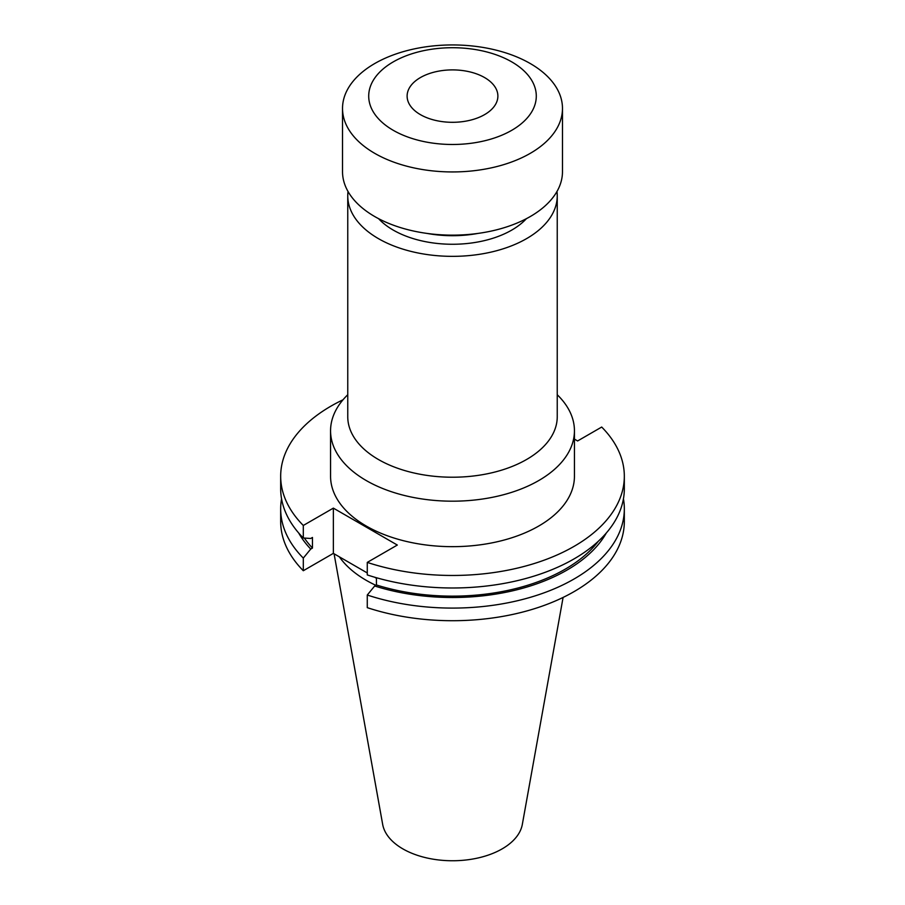 <?xml version="1.0" encoding="UTF-8"?>
<svg xmlns="http://www.w3.org/2000/svg" width="905" height="905" viewBox="0 0 905 905"><rect width="100%" height="100%" fill="white"/><g stroke="black" fill="none" stroke-linecap="round" stroke-linejoin="round"><path stroke-width="1.36" d="M420.406 114.63A45.386 26.211 180 0 1 407.114 96.1A45.386 26.211 180 0 1 435.135 71.891A45.386 26.211 180 0 1 484.594 77.57A45.386 26.211 180 0 1 497.886 96.1A45.386 26.211 180 0 1 469.865 120.308A45.386 26.211 180 0 1 420.406 114.63M511.755 61.891A83.792 48.384 180 0 1 511.755 130.309A83.792 48.384 180 0 1 393.245 130.309A83.792 48.384 180 0 1 393.245 61.891A83.792 48.384 180 0 1 511.755 61.891M530.273 63.542A109.98 63.497 180 0 1 562.48 108.442A109.98 63.497 180 0 1 494.594 167.108A109.98 63.497 180 0 1 374.727 153.341A109.98 63.497 180 0 1 342.52 108.442A109.98 63.497 180 0 1 410.406 49.775A109.98 63.497 180 0 1 530.273 63.542M562.48 108.442L562.48 171.645A109.98 63.497 180 0 1 494.594 230.311A109.98 63.497 180 0 1 374.727 216.544A109.98 63.497 180 0 1 342.52 171.645L342.52 108.442M477.931 233.422A83.792 48.384 180 0 1 427.07 233.422M526.427 218.659A83.792 48.384 180 0 1 393.245 230.085A83.792 48.384 180 0 1 378.573 218.659M556.971 191.498A104.742 60.477 180 0 1 557.242 195.876A104.742 60.477 180 0 1 492.58 251.748A104.742 60.477 180 0 1 378.437 238.637A104.742 60.477 180 0 1 347.758 195.876A104.742 60.477 180 0 1 348.029 191.498M557.242 195.876L557.242 416.741A104.742 60.477 180 0 1 492.58 472.614A104.742 60.477 180 0 1 378.437 459.514A104.742 60.477 180 0 1 347.758 416.741L347.758 195.876M347.758 394.738A121.937 70.398 0 0 0 330.563 430.791A121.937 70.398 0 0 0 366.276 480.566A121.937 70.398 0 0 0 499.164 495.827A121.937 70.398 0 0 0 574.437 430.791A121.937 70.398 0 0 0 557.242 394.738M330.563 430.791L330.563 476.256A121.937 70.398 0 0 0 366.276 526.043A121.937 70.398 0 0 0 499.164 541.303A121.937 70.398 0 0 0 574.437 476.256L574.437 430.791M334.081 553.792L382.668 824.387A70.205 40.533 0 0 0 402.849 848.879A70.205 40.533 0 0 0 475.985 858.415A70.205 40.533 0 0 0 522.332 824.387L563.091 597.447M339.375 556.858A121.937 70.398 0 0 0 366.276 580.354A121.937 70.398 0 0 0 375.847 585.32M342.995 399.806A171.826 99.199 0 0 0 280.674 476.256A171.826 99.199 0 0 0 303.299 525.466L303.299 537.989L310.72 538.475L312.463 537.457L312.463 548.057L310.72 549.064L303.299 558.102L303.299 570.727L333.357 553.374L367.272 572.956M367.272 562.401A171.826 99.199 0 0 0 624.326 476.256L624.326 488.779A171.826 99.199 0 0 1 367.272 574.924L367.272 562.401L397.318 545.048L333.357 508.124L303.299 525.466M624.326 476.256A171.826 99.199 0 0 0 601.701 427.047L577.605 440.961L574.437 439.129M280.674 476.256L280.674 488.779A171.826 99.199 0 0 0 303.299 537.989M304.363 538.068A159.371 92.005 0 0 0 312.463 548.057M367.272 595.026A171.826 99.199 0 0 0 624.326 508.893L624.326 521.518A171.826 99.199 0 0 1 367.272 607.651L367.272 595.026L374.681 585.988L376.423 584.981L376.423 577.729M376.423 584.981A159.371 92.005 0 0 0 598.307 541.269M298.695 533.011A161.735 93.373 0 0 0 310.72 549.064M374.681 585.988A161.735 93.373 0 0 0 606.305 533.011M281.557 498.836A171.826 99.199 0 0 0 280.674 508.893A171.826 99.199 0 0 0 303.299 558.102M624.326 508.893A171.826 99.199 0 0 0 623.443 498.836M280.674 508.893L280.674 521.518A171.826 99.199 0 0 0 303.299 570.727M374.659 577.22L376.423 578.25M333.357 508.124L333.357 553.374"/></g></svg>
